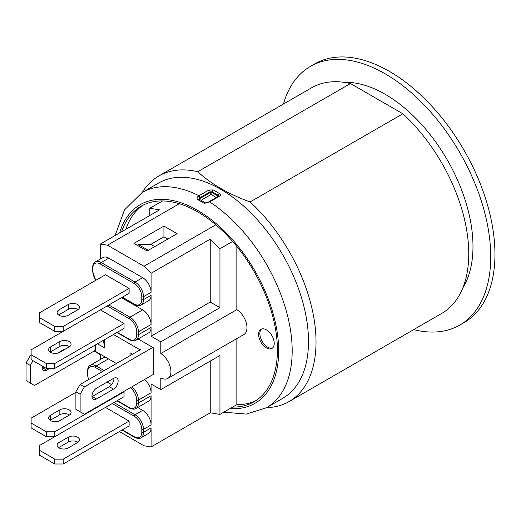 <?xml version="1.0" encoding="UTF-8"?>
<svg xmlns="http://www.w3.org/2000/svg" width="521" height="521" viewBox="0 0 521 521"><rect width="100%" height="100%" fill="white"/><g stroke="black" fill="none" stroke-linecap="round" stroke-linejoin="round"><path stroke-width="0.78" d="M54.777 368.399L124.057 328.399L124.057 323.521L100.397 309.865L31.117 349.865L31.117 354.742L46.33 363.521L46.33 368.399L54.777 368.399L54.777 363.521L46.33 363.521M46.33 368.399L31.117 359.62L31.117 354.742M69.527 346.693A6.571 3.797 -0 0 0 59.843 346.445L50.55 351.812A6.571 3.797 -0 0 0 50.166 352.059M124.057 323.521L54.777 363.521M59.843 352.3A6.571 3.797 180 0 1 52.686 353.121A6.571 3.797 180 0 1 48.629 349.617A6.571 3.797 180 0 1 50.55 346.934L59.843 341.568A6.571 3.797 180 0 1 67.007 340.747A6.571 3.797 180 0 1 71.064 344.251A6.571 3.797 180 0 1 69.137 346.934L59.843 352.3M459.796 325.065L464.016 322.629A149.351 86.232 -120 0 0 494.95 254.261A149.351 86.232 -120 0 0 429.76 103.953A149.351 86.232 -120 0 0 314.664 63.94L310.444 66.382A149.351 86.232 60 0 1 425.533 106.395A149.351 86.232 60 0 1 490.723 256.697A149.351 86.232 60 0 1 459.796 325.065A149.351 86.232 60 0 1 413.681 329.617M283.444 104.044A149.351 86.232 60 0 1 310.444 66.382M344.003 82.318A124.259 71.742 60 0 1 472.983 246.453A124.259 71.742 60 0 1 462.772 288.035M142.305 192.425A130.237 75.193 60 0 1 158.814 176A130.237 75.193 60 0 1 197.746 171.715C211.22 184.095 228.68 194.177 250.119 201.959A130.237 75.193 60 0 1 289.051 401.574A130.237 75.193 60 0 1 266.563 407.656M289.051 401.574L441.788 313.388A130.237 75.193 -120 0 0 402.857 113.773L250.119 201.959M402.857 113.773L350.483 83.536A130.237 75.193 -120 0 0 311.551 87.815L158.814 176M197.746 171.715L350.483 83.536M308.491 341.424A124.259 71.742 60 0 1 282.753 398.311L266.446 407.722A124.259 71.742 -120 0 0 286.478 311.591A124.259 71.742 -120 0 0 209.663 201.92L219.588 196.189C220.741 195.362 220.735 194.502 219.562 193.617A124.259 71.742 -120 0 0 213.148 189.918L208.901 190.022L198.97 195.753A124.259 71.742 -120 0 0 142.187 192.496L158.495 183.079A124.259 71.742 60 0 1 254.248 216.371A124.259 71.742 60 0 1 308.491 341.424M121.595 231.773A112.907 65.19 60 0 1 141.1 206.225A112.907 65.19 60 0 1 162.493 200.943A112.907 65.19 60 0 1 179.315 203.724A112.907 65.19 60 0 1 215.798 224.792A112.907 65.19 60 0 1 232.62 241.431A112.907 65.19 60 0 1 254.014 401.795A112.907 65.19 60 0 1 232.62 407.077L219.947 414.397L210.23 412.788L151.09 446.933L143.985 445.755L119.407 431.564M198.221 196.235A1.491 0.762 54.8 0 1 199.458 198.026L200.09 197.615A1.491 0.86 -120 0 0 198.97 195.753L198.221 196.235C196.834 197.544 196.71 198.703 197.863 199.712A123.08 71.058 60 0 1 201.06 201.49A123.08 71.058 60 0 1 204.265 203.411L209.663 201.92A1.491 0.86 60 0 0 208.856 201.809A1.491 0.86 60 0 1 208.856 201.809L208.107 202.291A1.491 0.762 54.8 0 1 208.107 202.285A1.491 0.762 54.8 0 1 208.908 202.402M201.086 200.272L211.077 194.502A1.491 0.86 120 0 0 212.132 192.672A1.491 0.86 0 0 0 210.022 192.672A1.491 0.86 -120 0 0 211.077 194.502L216.293 197.518M200.09 197.615L210.022 191.884L212.132 191.767A122.767 70.882 60 0 1 218.468 195.427L218.892 196M199.595 199.452A1.491 0.86 60 0 1 199.458 198.775A1.491 0.86 0 0 0 199.068 199.165M197.863 199.712A1.491 0.892 118.1 0 1 199.107 199.191L199.458 198.026L199.458 198.775L210.022 192.672L210.022 191.884A1.491 0.86 -120 0 0 208.901 190.022M204.265 203.411A1.491 0.827 -58.2 0 1 205.528 202.897L199.107 199.191M218.468 196.254L218.468 195.427A1.491 0.827 -58.2 0 1 219.562 193.617M213.148 189.918A1.491 0.892 118.2 0 0 212.132 191.767L212.132 192.672L218.403 196.293M256.085 400.506A112.907 65.19 60 0 1 236.847 404.641L232.62 407.077M125.821 229.338A112.907 65.19 60 0 1 143.255 205.079M236.847 246.433L236.847 309.63A14.933 8.623 60 0 1 246.257 322.812A14.933 8.623 60 0 1 243.887 334.508L167.853 378.409A14.933 8.623 60 0 1 160.807 377.901L160.807 389.617L219.947 355.472L219.947 414.397M236.847 338.572L236.847 404.641M258.598 334.378A11.052 6.382 60 0 1 260.891 329.318A11.052 6.382 60 0 1 271.942 335.7A11.052 6.382 60 0 1 271.942 348.458A11.052 6.382 60 0 1 263.424 345.501A11.052 6.382 60 0 1 258.598 334.378M236.847 309.63L160.807 353.531A14.933 8.623 60 0 1 170.217 366.712A14.933 8.623 60 0 1 167.853 378.409M179.315 203.724L107.502 245.189L143.985 266.251L151.09 273.278L210.23 239.132L219.947 248.745L219.947 307.67L160.807 341.815L160.807 353.531M215.798 224.792L143.985 266.251M147.117 250.992L133.936 243.379L163.933 226.062L177.114 233.675L147.117 250.992M162.493 200.943L149.82 208.257L159.537 209.865L100.397 244.01L107.502 245.189M153.2 374.495L84.343 414.247L75.897 409.369L75.897 391.812L80.123 394.247L80.123 411.811M138.117 338.956L153.2 347.67L153.2 374.983L152.777 374.742M163.933 226.062L163.933 236.794L167.821 239.035M149.82 215.479L149.82 208.257M151.09 446.933L151.09 427.91A11.95 6.897 60 0 1 148.615 433.381L141.009 437.77A11.95 6.897 -120 0 0 143.483 432.3L143.483 429.369A11.95 6.897 -120 0 0 135.037 414.736L113.917 402.544M94.06 351.082L100.397 354.742L100.397 359.477M100.397 244.01L100.397 258.996M232.62 241.431L219.947 248.745M142.643 277.667L135.037 282.063L101.243 262.551A11.95 6.897 -120 0 0 95.271 261.959L102.871 257.569A11.95 6.897 60 0 1 108.85 258.162L142.643 277.667A11.95 6.897 60 0 1 151.09 292.301L151.09 273.278M144.538 379.496A11.95 6.897 60 0 1 151.09 392.788L151.09 384.01L160.807 389.617M160.807 341.815L151.09 336.201L210.23 302.063L210.23 239.132M219.947 307.67L210.23 302.063M210.23 412.788L210.23 361.079M261.555 329.012A11.052 6.382 -120 0 0 259.868 333.642A11.052 6.382 -120 0 0 264.284 344.316A11.052 6.382 -120 0 0 272.535 348.028M150.582 244.505L163.933 236.794M108.427 358.884L96.177 365.957A11.95 6.897 -120 0 0 90.198 365.371L102.871 358.051A11.95 6.897 60 0 1 106.206 357.608M137.694 407.487L142.643 410.346A11.95 6.897 60 0 1 151.09 424.98L151.09 395.713A11.95 6.897 60 0 1 148.615 401.183L135.942 408.503A11.95 6.897 -120 0 0 138.417 403.033A1.192 0.69 180 0 1 136.73 403.033A10.752 6.206 60 0 1 129.123 407.422L117.297 400.59M116.945 332.502L129.371 339.679C129.247 340.031 134.49 341.769 135.942 340.213L148.615 332.893A11.95 6.897 60 0 0 151.09 327.422L151.09 336.201M113.493 334.495L139.263 349.376L139.263 350.353M80.123 394.247L84.343 386.934L80.123 384.491L140.95 349.376A1.192 0.69 180 0 1 139.263 349.376M116.45 363.521L95.33 351.323L95.33 344.987M94.978 345.189L94.978 350.841A1.192 0.69 0 0 0 95.33 351.323M121.517 297.667L142.643 309.865A11.95 6.897 60 0 1 151.09 324.498L151.09 295.231A11.95 6.897 60 0 1 148.615 300.702L141.009 305.091A11.95 6.897 -120 0 0 143.483 299.621A1.192 0.69 180 0 1 141.797 299.621A10.752 6.206 60 0 1 134.19 304.01L122.363 297.178M137.199 245.261L138.417 244.557L148.335 250.288M138.417 244.557L151.09 244.499L154.724 246.596M129.97 355.713L129.97 352.789L132.503 354.254M104.623 339.62L104.623 347.911L103.425 340.311M107.157 382.056L111.598 384.622M123.633 391.571L124.057 391.812L124.057 396.689L54.777 436.689L54.777 431.811L46.33 431.811L46.33 436.689L54.777 436.689M54.777 464.003L39.57 455.224L39.57 445.468L105.47 407.422L129.123 421.079L129.123 425.957L63.223 464.003L63.223 459.125L54.777 459.125L54.777 464.003L63.223 464.003M54.777 331.323L39.57 322.545L39.57 312.789L105.47 274.743L129.123 288.4L129.123 293.277L63.223 331.323L63.223 326.446L54.777 326.446L54.777 331.323L63.223 331.323M104.623 347.911L97.44 343.762M77.974 309.617A6.571 3.797 0 0 0 68.29 309.376L58.997 314.743A6.571 3.797 0 0 0 58.612 314.984M68.29 315.231A6.571 3.797 180 0 1 61.133 316.052A6.571 3.797 180 0 1 57.076 312.548A6.571 3.797 180 0 1 58.997 309.865L68.29 304.498A6.571 3.797 180 0 1 75.454 303.678A6.571 3.797 180 0 1 79.511 307.182A6.571 3.797 180 0 1 77.59 309.865L68.29 315.231M39.57 317.667L54.777 326.446M129.123 288.4L63.223 326.446M75.897 392.3L31.117 418.155L31.117 423.032L46.33 431.811M46.33 436.689L31.117 427.91L31.117 423.032M69.527 414.983A6.571 3.797 -0 0 0 59.843 414.736L50.55 420.102A6.571 3.797 -0 0 0 50.166 420.349M124.057 391.812L54.777 431.811M59.843 420.59A6.571 3.797 180 0 1 52.686 421.411A6.571 3.797 180 0 1 48.629 417.907A6.571 3.797 180 0 1 50.55 415.224L59.843 409.858A6.571 3.797 180 0 1 67.007 409.037A6.571 3.797 180 0 1 71.064 412.541A6.571 3.797 180 0 1 69.137 415.224L59.843 420.59M77.974 442.296A6.571 3.797 0 0 0 68.29 442.055L58.997 447.422A6.571 3.797 0 0 0 58.612 447.663M68.29 447.904A6.571 3.797 180 0 1 61.133 448.731A6.571 3.797 180 0 1 57.076 445.227A6.571 3.797 180 0 1 58.997 442.544L68.29 437.178A6.571 3.797 180 0 1 75.454 436.351A6.571 3.797 180 0 1 79.511 439.861A6.571 3.797 180 0 1 77.59 442.544L68.29 447.904M39.57 450.346L54.777 459.125M129.123 421.079L63.223 459.125M94.978 350.555L34.497 385.468L26.05 380.59L26.05 363.033L30.277 365.468L30.277 383.033M31.117 355.231L30.277 355.713L26.05 363.033M42.116 367.878A6.571 3.797 120 0 0 42.448 367.709L43.79 366.934M64.07 349.865A6.571 3.797 120 0 0 64.05 349.402M42.448 367.709L46.675 370.151A6.571 3.797 -60 0 1 43.464 370.431A6.571 3.797 -60 0 1 42.24 366.042M49.71 368.399L46.675 370.151M57.486 353.173L63.647 349.617A6.571 3.797 -60 0 1 65.581 348.992M30.277 365.468L33.018 360.714M31.117 356.201L30.277 355.713M91.97 396.657A6.571 3.797 120 0 0 92.295 396.488L96.522 398.93A6.571 3.797 -60 0 1 93.311 399.21A6.571 3.797 -60 0 1 92.289 393.993A6.571 3.797 -60 0 1 96.522 388.197L113.493 378.396A6.571 3.797 -60 0 1 116.782 378.07A6.571 3.797 -60 0 1 117.785 383.339A6.571 3.797 -60 0 1 113.493 389.128L96.522 398.93M92.295 396.488L109.267 386.693A6.571 3.797 120 0 0 113.897 378.181M152.777 347.422L84.343 386.934M80.123 384.491L75.897 391.812M50.55 346.934L50.55 351.812M59.843 341.568L59.843 346.445M119.68 232.88A114.705 66.226 60 0 1 197.557 210.354A114.705 66.226 60 0 1 276.951 330.698A114.705 66.226 60 0 1 230.022 408.581M208.823 201.829A1.491 0.86 60 0 1 208.849 201.809L218.774 196.078A1.491 0.86 -120 0 0 218.774 196.078L218.905 196.111M219.588 196.189A1.491 0.86 -120 0 0 218.781 196.078M151.09 427.91L143.483 432.3A1.192 0.69 0 0 1 141.797 432.3A10.752 6.206 60 0 1 134.19 436.689L122.363 429.858M95.936 280.246A10.752 6.206 60 0 1 92.797 271.33L92.797 268.4A10.752 6.206 60 0 1 100.397 264.01A1.192 0.69 -60 0 1 101.243 262.551L108.85 258.162M142.643 309.865L129.97 317.178L108.843 304.987M135.942 340.213A11.95 6.897 -120 0 0 138.417 334.743L138.417 331.812A11.95 6.897 -120 0 0 129.97 317.178A1.192 0.69 -60 0 0 129.123 318.644A10.752 6.206 60 0 1 136.73 331.812A1.192 0.69 0 0 0 138.417 331.812L151.09 324.498M141.797 296.696A1.192 0.69 0 0 0 143.483 296.696A11.95 6.897 -120 0 0 135.037 282.063A1.192 0.69 -60 0 0 134.19 283.522A10.752 6.206 60 0 1 141.797 296.696L141.797 299.621M151.09 295.231L143.483 299.621L143.483 296.696L151.09 292.301M130.302 387.715A10.752 6.206 60 0 1 136.73 400.102L136.73 403.033M88.681 379.555A10.752 6.206 60 0 1 87.723 374.742L87.723 371.812A10.752 6.206 60 0 1 95.33 367.422L102.507 371.571M151.09 395.713L138.417 403.033L138.417 400.102A11.95 6.897 -120 0 0 131.865 386.816M151.09 392.788L138.417 400.102A1.192 0.69 180 0 1 136.73 400.102M104.2 370.594L96.177 365.957A1.192 0.69 120 0 0 95.33 367.422M87.723 371.812A1.192 0.69 180 0 1 87.378 371.323C87.834 367.683 88.778 365.696 90.198 365.371M87.723 374.742A1.192 0.69 180 0 1 87.378 374.254L87.378 371.323M129.123 407.422A1.192 0.69 120 0 0 129.371 407.969L116.945 400.792M112.223 403.521L134.19 416.201A10.752 6.206 60 0 1 141.797 429.369L141.797 432.3M141.797 429.369A1.192 0.69 180 0 0 143.483 429.369L151.09 424.98M142.643 410.346L135.037 414.736A1.192 0.69 120 0 0 134.19 416.201M134.19 436.689A1.192 0.69 120 0 0 134.438 437.236L122.012 430.059M151.09 327.422L138.417 334.743A1.192 0.69 180 0 1 136.73 334.743A10.752 6.206 60 0 1 129.123 339.132L117.297 332.3M136.73 331.812L136.73 334.743M129.371 339.679A1.192 0.69 -60 0 1 129.123 339.132M107.157 305.964L129.123 318.644M100.397 264.01L134.19 283.522M122.012 297.387L134.438 304.557A1.192 0.69 -60 0 1 134.19 304.01M95.74 280.363L92.445 270.842A1.192 0.69 0 0 0 92.797 271.33M92.797 268.4A1.192 0.69 180 0 1 92.445 267.918L92.445 270.842M58.997 309.865L58.997 314.743M68.29 304.498L68.29 309.376M50.55 415.224L50.55 420.102M59.843 409.858L59.843 414.736M58.997 442.544L58.997 447.422M68.29 437.178L68.29 442.055M109.267 386.693L113.493 389.128M142.187 192.496L124.473 209.93L115.121 235.512M223.796 412.176L246.316 414.091L266.446 407.722M208.1 202.291L205.528 202.897M87.378 374.254L88.479 379.672M129.371 407.969C129.247 408.321 134.49 410.06 135.942 408.503M134.438 437.236C134.314 437.588 139.563 439.327 141.009 437.77M134.438 304.557C134.314 304.909 139.563 306.648 141.009 305.091M95.271 261.959C93.845 262.284 92.901 264.271 92.445 267.918"/></g></svg>
